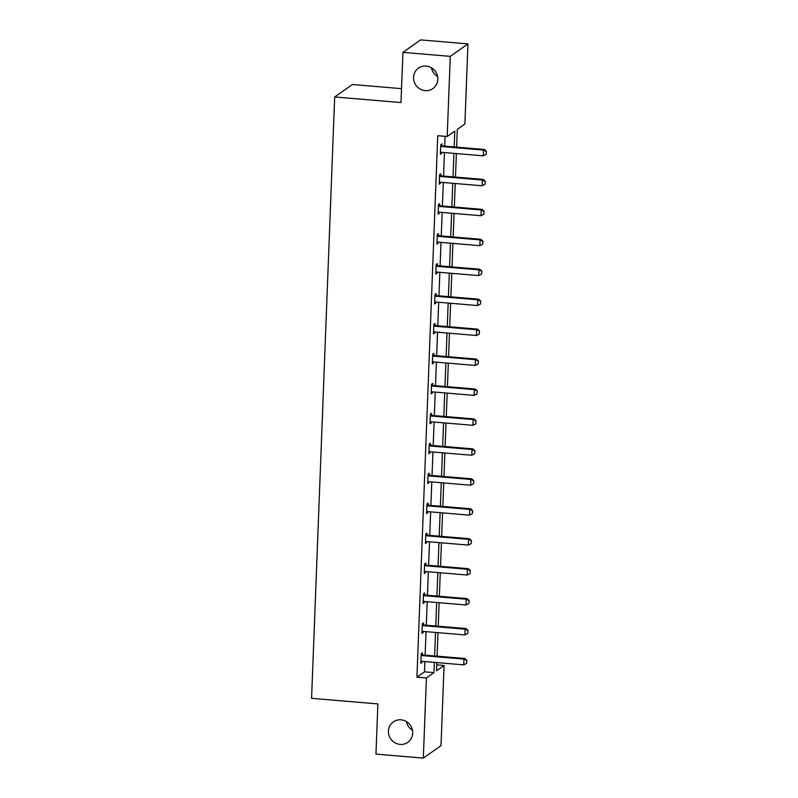 <?xml version="1.0" encoding="UTF-8"?>
<svg xmlns="http://www.w3.org/2000/svg" width="798" height="798" viewBox="0 0 798 798"><rect width="100%" height="100%" fill="white"/><g stroke="black" fill="none" stroke-linecap="round" stroke-linejoin="round"><path stroke-width="1.2" d="M401.035 719.826A12.519 11.94 54.8 0 1 412.157 729.003A12.519 11.94 54.8 0 1 407.778 742.34A12.519 11.94 54.8 0 1 400.087 744.394A12.519 11.94 54.8 0 1 388.965 735.217A12.519 11.94 54.8 0 1 393.354 721.881A12.519 11.94 54.8 0 1 401.035 719.826M426.152 66.074A12.519 11.94 54.8 0 1 437.274 75.251A12.519 11.94 54.8 0 1 432.895 88.588A12.519 11.94 54.8 0 1 425.204 90.643A12.519 11.94 54.8 0 1 414.082 81.466A12.519 11.94 54.8 0 1 418.461 68.129A12.519 11.94 54.8 0 1 426.152 66.074M412.456 730.21A12.519 11.94 54.8 0 1 406.352 721.542M437.573 76.458A12.519 11.94 54.8 0 1 431.459 67.79M401.524 88.648L352.357 84.498L334.681 96.977L311.579 698.33L377.883 703.916L375.958 754.11L423.319 758.1L426.401 677.961L433.972 672.624L434.371 662.39M334.681 96.977L400.985 102.563L402.92 52.369L420.596 39.9L467.957 43.89L464.885 124.029L457.304 129.366L456.626 147.131M436.735 664.874L444.077 665.492L441.005 745.631L423.319 758.1M402.92 52.369L450.281 56.359L467.957 43.89M423.469 624.804L423.548 622.919L422.351 623.767L421.982 633.363L423.179 632.515L423.219 631.408M425.773 564.914L425.843 563.029L424.656 563.877L424.287 573.473L425.474 572.635L425.524 571.518A1.955 1.865 -125.2 0 0 424.935 571.558L424.346 571.697M428.077 505.024L428.147 503.149L426.95 503.987L426.581 513.593L427.778 512.745L427.818 511.638A1.955 1.865 -125.2 0 0 427.229 511.678L426.651 511.807M430.371 445.144L430.451 443.259L429.254 444.107L428.885 453.703L430.082 452.855L430.122 451.748A1.955 1.865 -125.2 0 0 429.533 451.788L428.955 451.927M432.676 385.254L432.745 383.379L431.548 384.217L431.179 393.813L432.376 392.975L432.426 391.868A1.955 1.865 -125.2 0 0 431.838 391.908L431.249 392.037M434.98 325.375L435.05 323.489L433.853 324.337L433.484 333.933L434.681 333.085L434.72 331.978A1.955 1.865 -125.2 0 0 434.132 332.018L433.553 332.158M437.274 265.485L437.344 263.609L436.157 264.447L435.788 274.043L436.985 273.205L437.025 272.088A1.955 1.865 -125.2 0 0 436.436 272.128L435.858 272.268M439.578 205.605L439.648 203.719L438.451 204.567L438.082 214.163L439.279 213.315L439.319 212.208A1.955 1.865 -125.2 0 0 438.73 212.248L438.152 212.388M441.873 145.715L441.952 143.83L440.755 144.677L440.386 154.273L441.583 153.435L441.623 152.318M454.172 146.922L454.78 131.151L447.199 136.498L437.733 135.7L416.925 677.163L424.506 671.826L424.895 661.592M425.144 655.148L426.042 631.647M426.292 625.213L427.199 601.702M427.439 595.268L428.346 571.757M428.596 565.323L429.494 541.812M429.743 535.378L430.651 511.877M430.89 505.433L431.798 481.932M432.047 475.498L432.945 451.987M433.194 445.553L434.102 422.042M434.341 415.608L435.249 392.097M435.499 385.663L436.396 362.162M436.646 355.718L437.553 332.217M437.793 325.784L438.701 302.272M438.95 295.839L439.848 272.327M440.097 265.894L440.995 242.383M441.244 235.949L442.152 212.448M442.401 206.014L443.299 182.503M443.548 176.069L444.446 152.558M444.695 146.124L445.075 136.318M440.725 175.66L440.795 173.774L439.608 174.622L439.239 184.218L440.426 183.37L440.476 182.263M438.431 235.54L438.501 233.664L437.304 234.502L436.935 244.098L438.132 243.26L438.172 242.153A1.955 1.865 -125.2 0 0 437.583 242.193L437.005 242.323M436.127 295.43L436.197 293.544L435 294.392L434.631 303.988L435.828 303.15L435.868 302.033A1.955 1.865 -125.2 0 0 435.279 302.073L434.701 302.213M433.823 355.319L433.903 353.434L432.706 354.272L432.336 363.878L433.533 363.03L433.573 361.923A1.955 1.865 -125.2 0 0 432.985 361.963L432.406 362.093M431.528 415.199L431.598 413.324L430.401 414.162L430.032 423.758L431.229 422.92L431.269 421.803A1.955 1.865 -125.2 0 0 430.681 421.843L430.102 421.982M429.224 475.089L429.294 473.204L428.097 474.052L427.738 483.648L428.925 482.8L428.975 481.693A1.955 1.865 -125.2 0 0 428.386 481.733L427.798 481.872M426.92 534.969L427 533.094L425.803 533.932L425.434 543.528L426.631 542.69L426.671 541.573A1.955 1.865 -125.2 0 0 426.082 541.623L425.504 541.752M424.626 594.859L424.696 592.974L423.499 593.822L423.13 603.418L424.327 602.57L424.366 601.463M422.322 654.739L422.391 652.864L421.204 653.702L420.835 663.298L422.022 662.46L422.072 661.352M416.925 677.163L426.401 677.961M447.199 136.498L450.281 56.359M436.825 662.589L436.506 670.839L444.077 665.492M456.376 153.565L455.478 177.076M455.229 183.51L454.321 207.011M454.082 213.445L453.174 236.956M452.925 243.39L452.027 266.901M451.778 273.335L450.87 296.846M450.631 303.28L449.723 326.781M449.474 333.225L448.576 356.726M448.326 363.16L447.429 386.671M447.179 393.105L446.272 416.616M446.022 423.05L445.124 446.561M444.875 452.995L443.977 476.496M443.728 482.94L442.82 506.441M442.571 512.875L441.673 536.386M441.424 542.82L440.526 566.331M440.277 572.765L439.369 596.276M439.129 602.709L438.222 626.211M437.972 632.654L437.075 656.155M434.611 655.946L435.518 632.445M435.768 626.011L436.666 602.5M436.915 596.066L437.823 572.555M438.062 566.121L438.97 542.61M439.219 536.176L440.117 512.675M440.366 506.231L441.274 482.73M441.513 476.296L442.421 452.785M442.671 446.351L443.568 422.84M443.818 416.406L444.725 392.895M444.965 386.461L445.873 362.96M446.122 356.526L447.02 333.015M447.269 326.582L448.177 303.07M448.416 296.637L449.324 273.125M449.573 266.692L450.471 243.191M450.72 236.747L451.618 213.246M451.868 206.812L452.775 183.301M453.025 176.867L453.922 153.356M424.506 671.826L433.972 672.624M440.426 153.336L441.583 153.435M439.269 183.281L440.426 183.37M438.122 213.216L439.279 213.315M436.975 243.161L438.132 243.26M435.818 273.106L436.985 273.205M434.671 303.05L435.828 303.15M433.523 332.995L434.681 333.085M432.366 362.93L433.533 363.03M431.219 392.875L432.376 392.975M430.072 422.82L431.229 422.92M428.915 452.765L430.082 452.855M427.768 482.7L428.925 482.8M426.621 512.645L427.778 512.745M425.474 542.59L426.631 542.69M424.317 572.535L425.474 572.635M423.169 602.48L424.327 602.57M422.022 632.415L423.179 632.515M420.865 662.36L422.022 662.46M486.172 154.343L486.421 151.371L486.172 154.343L483.299 155.829L441.613 152.318A1.955 1.865 -125.2 0 0 441.035 152.358L440.456 152.498M440.696 146.194L441.264 146.423A1.955 1.865 -125.2 0 0 441.833 146.563L483.518 150.074L484.376 149.465L486.421 151.371M440.735 145.246L442.122 145.815A1.955 1.865 -125.2 0 0 442.691 145.954L484.376 149.465M483.299 155.829L483.518 150.074L486.281 151.47M485.024 184.288L485.274 181.316L485.024 184.288L482.142 185.774L440.466 182.263A1.955 1.865 -125.2 0 0 439.888 182.303L439.309 182.443M439.548 176.129L440.117 176.368A1.955 1.865 -125.2 0 0 440.686 176.508L482.361 180.019L483.229 179.41L485.274 181.316M439.578 175.191L440.975 175.76A1.955 1.865 -125.2 0 0 441.543 175.899L483.229 179.41M482.142 185.774L482.361 180.019L485.134 181.415M483.867 214.233L484.127 211.251L483.867 214.233L480.995 215.719L439.309 212.208M438.401 206.074L438.96 206.313A1.955 1.865 -125.2 0 0 439.528 206.443L481.214 209.964L482.072 209.355L484.127 211.251M438.431 205.126L439.828 205.704A1.955 1.865 -125.2 0 0 440.396 205.844L482.072 209.355M480.995 215.719L481.214 209.964L483.977 211.35M482.72 244.178L482.97 241.196L482.72 244.178L479.847 245.664L438.162 242.143M437.244 236.018L437.813 236.248A1.955 1.865 -125.2 0 0 438.381 236.388L480.067 239.899L480.925 239.3L482.97 241.196M437.284 235.071L438.671 235.639A1.955 1.865 -125.2 0 0 439.239 235.779L480.925 239.3M479.847 245.664L480.067 239.899L482.83 241.295M481.573 274.123L481.822 271.14L481.573 274.123L478.69 275.599L437.015 272.088M436.097 265.963L436.666 266.193A1.955 1.865 -125.2 0 0 437.234 266.333L478.91 269.844L479.778 269.235L481.822 271.14M436.137 265.016L437.523 265.584A1.955 1.865 -125.2 0 0 438.092 265.724L479.778 269.235M478.69 275.599L478.91 269.844L481.683 271.24M480.416 304.058L480.675 301.085L480.416 304.058L477.543 305.544L435.858 302.033M434.95 295.908L435.509 296.138A1.955 1.865 -125.2 0 0 436.087 296.277L477.763 299.789L478.62 299.18L480.675 301.085M434.98 294.961L436.376 295.529A1.955 1.865 -125.2 0 0 436.945 295.669L478.62 299.18M477.543 305.544L477.763 299.789L480.526 301.185M479.269 334.003L479.518 331.02L479.269 334.003L476.396 335.489L434.711 331.978M433.793 325.843L434.361 326.083A1.955 1.865 -125.2 0 0 434.93 326.222L476.615 329.734L477.473 329.125L479.518 331.02M433.833 324.906L435.219 325.474A1.955 1.865 -125.2 0 0 435.788 325.614L477.473 329.125M476.396 335.489L476.615 329.734L479.379 331.13M478.122 363.948L478.371 360.965L478.122 363.948L475.239 365.434L433.563 361.923M432.646 355.788L433.214 356.018A1.955 1.865 -125.2 0 0 433.783 356.157L475.458 359.679L476.326 359.07L478.371 360.965M432.686 354.841L434.072 355.419A1.955 1.865 -125.2 0 0 434.641 355.559L476.326 359.07M475.239 365.434L475.458 359.679L478.231 361.065M476.965 393.893L477.224 390.91L476.965 393.893L474.092 395.379L432.406 391.858M431.499 385.733L432.057 385.963A1.955 1.865 -125.2 0 0 432.636 386.102L474.311 389.614L475.169 389.015L477.224 390.91M431.528 384.786L432.925 385.354A1.955 1.865 -125.2 0 0 433.494 385.494L475.169 389.015M474.092 395.379L474.311 389.614L477.074 391.01M475.817 423.838L476.067 420.855L475.817 423.838L472.945 425.314L431.259 421.803M430.341 415.678L430.91 415.908A1.955 1.865 -125.2 0 0 431.479 416.047L473.164 419.558L474.022 418.95L476.067 420.855M430.381 414.731L431.768 415.299A1.955 1.865 -125.2 0 0 432.336 415.439L474.022 418.95M472.945 425.314L473.164 419.558L475.927 420.955M474.67 453.773L474.92 450.8L474.67 453.773L471.788 455.259L430.112 451.748M429.194 445.613L429.763 445.853A1.955 1.865 -125.2 0 0 430.331 445.992L472.017 449.503L472.875 448.895L474.92 450.8M429.234 444.676L430.621 445.244A1.955 1.865 -125.2 0 0 431.189 445.384L472.875 448.895M471.788 455.259L472.017 449.503L474.78 450.9M473.513 483.718L473.773 480.735L473.513 483.718L470.64 485.204L428.955 481.693M428.047 475.558L428.606 475.798A1.955 1.865 -125.2 0 0 429.184 475.937L470.86 479.448L471.718 478.84L473.773 480.735M428.077 474.611L429.474 475.189A1.955 1.865 -125.2 0 0 430.042 475.329L471.718 478.84M470.64 485.204L470.86 479.448L473.623 480.845M472.366 513.663L472.625 510.68L472.366 513.663L469.493 515.149L427.808 511.638M426.89 505.503L427.459 505.733A1.955 1.865 -125.2 0 0 428.027 505.872L469.713 509.393L470.571 508.785L472.625 510.68M426.93 504.555L428.317 505.134A1.955 1.865 -125.2 0 0 428.895 505.264L470.571 508.785M469.493 515.149L469.713 509.393L472.476 510.78M471.219 543.608L471.468 540.625L471.219 543.608L468.336 545.094L426.661 541.573M425.743 535.448L426.312 535.677A1.955 1.865 -125.2 0 0 426.88 535.817L468.566 539.328L469.424 538.73L471.468 540.625M425.783 534.5L427.169 535.069A1.955 1.865 -125.2 0 0 427.738 535.209L469.424 538.73M468.336 545.094L468.566 539.328L471.329 540.725M470.062 573.553L470.321 570.57L470.062 573.553L467.189 575.029L425.514 571.518M424.596 565.393L425.154 565.622A1.955 1.865 -125.2 0 0 425.733 565.762L467.409 569.273L468.266 568.665L470.321 570.57M424.626 564.445L426.022 565.014A1.955 1.865 -125.2 0 0 426.591 565.154L468.266 568.665M467.189 575.029L467.409 569.273L470.182 570.67M468.915 603.488L469.174 600.515L468.915 603.488L466.042 604.974L424.356 601.463A1.955 1.865 -125.2 0 0 423.778 601.502L423.199 601.642M423.439 595.328L424.007 595.567A1.955 1.865 -125.2 0 0 424.576 595.707L466.261 599.218L467.119 598.61L469.174 600.515M423.479 594.39L424.865 594.959A1.955 1.865 -125.2 0 0 425.444 595.099L467.119 598.61M466.042 604.974L466.261 599.218L469.024 600.615M467.768 633.432L468.017 630.45L467.768 633.432L464.885 634.919L423.209 631.408A1.955 1.865 -125.2 0 0 422.631 631.447L422.052 631.587M422.292 625.273L422.86 625.512A1.955 1.865 -125.2 0 0 423.429 625.642L465.114 629.163L465.972 628.555L468.017 630.45M422.332 624.325L423.718 624.904A1.955 1.865 -125.2 0 0 424.287 625.043L465.972 628.555M464.885 634.919L465.114 629.163L467.877 630.55M466.611 663.377L466.87 660.395L466.611 663.377L463.738 664.864L422.062 661.352A1.955 1.865 -125.2 0 0 421.484 661.392L420.895 661.522M421.144 655.218L421.713 655.447A1.955 1.865 -125.2 0 0 422.282 655.587L463.957 659.098L464.825 658.5L466.87 660.395M421.174 654.27L422.571 654.849A1.955 1.865 -125.2 0 0 423.139 654.978L464.825 658.5M463.738 664.864L463.957 659.098L466.73 660.495M441.833 146.563L442.691 145.954M441.264 146.423L442.122 145.815M440.686 176.508L441.543 175.899M440.117 176.368L440.975 175.76M439.528 206.443L440.396 205.844M438.96 206.313L439.828 205.704M438.381 236.388L439.239 235.779M437.813 236.248L438.671 235.639M437.234 266.333L438.092 265.724M436.666 266.193L437.523 265.584M436.087 296.277L436.945 295.669M435.509 296.138L436.376 295.529M434.93 326.222L435.788 325.614M434.361 326.083L435.219 325.474M433.783 356.157L434.641 355.559M433.214 356.018L434.072 355.419M432.636 386.102L433.494 385.494M432.057 385.963L432.925 385.354M431.479 416.047L432.336 415.439M430.91 415.908L431.768 415.299M430.331 445.992L431.189 445.384M429.763 445.853L430.621 445.244M429.184 475.937L430.042 475.329M428.606 475.798L429.474 475.189M428.027 505.872L428.895 505.264M427.459 505.733L428.317 505.134M426.88 535.817L427.738 535.209M426.312 535.677L427.169 535.069M425.733 565.762L426.591 565.154M425.154 565.622L426.022 565.014M424.576 595.707L425.444 595.099M424.007 595.567L424.865 594.959M423.429 625.642L424.287 625.043M422.86 625.512L423.718 624.904M422.282 655.587L423.139 654.978M421.713 655.447L422.571 654.849"/></g></svg>
